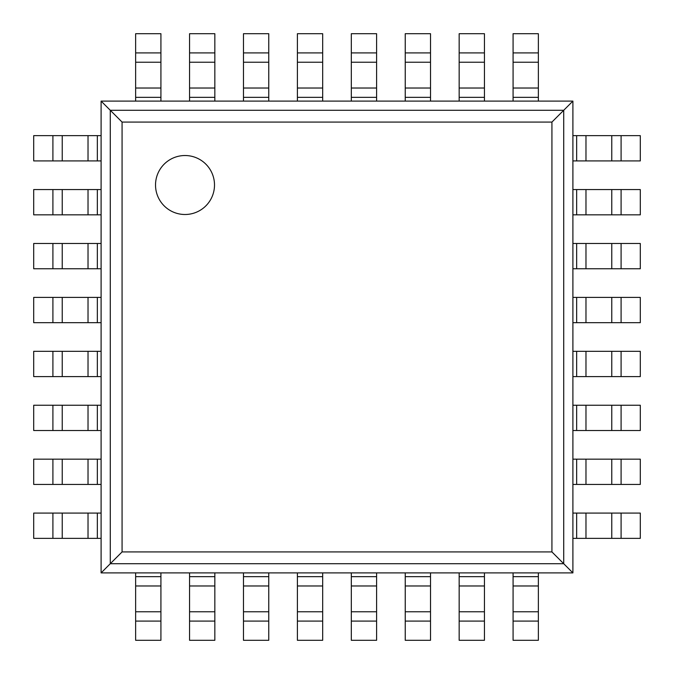 <?xml version="1.0" encoding="UTF-8"?>
<svg xmlns="http://www.w3.org/2000/svg" width="674" height="674" viewBox="0 0 674 674"><rect width="100%" height="100%" fill="white"/><g stroke="black" fill="none" stroke-linecap="round" stroke-linejoin="round"><path stroke-width="1.01" d="M572.9 101.1L572.9 572.9L101.1 572.9L101.1 101.1L122.07 122.07L551.93 122.07L572.9 101.1L101.1 101.1M101.1 572.9L122.07 551.93L122.07 122.07M572.9 572.9L551.93 551.93L551.93 122.07M214.5 185.013A29.488 29.488 0 0 0 170.269 159.477A29.488 29.488 0 0 0 170.269 210.549A29.488 29.488 0 0 0 214.5 185.013M97.342 160.918L33.7 160.918L33.7 135.643L101.1 135.643L101.1 160.918L97.342 160.918L97.342 135.643M621.091 160.918L621.091 135.643L640.3 135.643L640.3 160.918L576.658 160.918L576.658 135.643L572.9 135.643L572.9 160.918L576.658 160.918M621.091 135.643L576.658 135.643M97.342 214.838L33.7 214.838L33.7 189.562L101.1 189.562L101.1 214.838L97.342 214.838L97.342 189.562M621.091 214.838L621.091 189.562L640.3 189.562L640.3 214.838L576.658 214.838L576.658 189.562L572.9 189.562L572.9 214.838L576.658 214.838M621.091 189.562L576.658 189.562M97.342 268.757L33.7 268.757L33.7 243.483L101.1 243.483L101.1 268.757L97.342 268.757L97.342 243.483M621.091 268.757L621.091 243.483L640.3 243.483L640.3 268.757L576.658 268.757L576.658 243.483L572.9 243.483L572.9 268.757L576.658 268.757M621.091 243.483L576.658 243.483M97.342 322.678L33.7 322.678L33.7 297.403L101.1 297.403L101.1 322.678L97.342 322.678L97.342 297.403M621.091 322.678L621.091 297.403L640.3 297.403L640.3 322.678L576.658 322.678L576.658 297.403L572.9 297.403L572.9 322.678L576.658 322.678M621.091 297.403L576.658 297.403M97.342 376.598L33.7 376.598L33.7 351.322L101.1 351.322L101.1 376.598L97.342 376.598L97.342 351.322M621.091 376.598L621.091 351.322L640.3 351.322L640.3 376.598L576.658 376.598L576.658 351.322L572.9 351.322L572.9 376.598L576.658 376.598M621.091 351.322L576.658 351.322M97.342 430.518L33.7 430.518L33.7 405.243L101.1 405.243L101.1 430.518L97.342 430.518L97.342 405.243M621.091 430.518L621.091 405.243L640.3 405.243L640.3 430.518L576.658 430.518L576.658 405.243L572.9 405.243L572.9 430.518L576.658 430.518M621.091 405.243L576.658 405.243M97.342 484.438L33.7 484.438L33.7 459.163L101.1 459.163L101.1 484.438L97.342 484.438L97.342 459.163M621.091 484.438L621.091 459.163L640.3 459.163L640.3 484.438L576.658 484.438L576.658 459.163L572.9 459.163L572.9 484.438L576.658 484.438M621.091 459.163L576.658 459.163M97.342 538.358L33.7 538.358L33.7 513.082L101.1 513.082L101.1 538.358L97.342 538.358L97.342 513.082M621.091 538.358L621.091 513.082L640.3 513.082L640.3 538.358L576.658 538.358L576.658 513.082L572.9 513.082L572.9 538.358L576.658 538.358M621.091 513.082L576.658 513.082M160.918 52.909L135.643 52.909L135.643 33.7L160.918 33.7L160.918 101.1L135.643 101.1L135.643 97.342L160.918 97.342M135.643 52.909L135.643 97.342M160.918 611.773L160.918 640.3L135.643 640.3L135.643 572.9L160.918 572.9L160.918 611.773L135.643 611.773M214.838 52.909L189.562 52.909L189.562 33.7L214.838 33.7L214.838 101.1L189.562 101.1L189.562 97.342L214.838 97.342M189.562 52.909L189.562 97.342M214.838 611.773L214.838 640.3L189.562 640.3L189.562 572.9L214.838 572.9L214.838 611.773L189.562 611.773M268.757 52.909L243.483 52.909L243.483 33.7L268.757 33.7L268.757 101.1L243.483 101.1L243.483 97.342L268.757 97.342M243.483 52.909L243.483 97.342M268.757 611.773L268.757 640.3L243.483 640.3L243.483 572.9L268.757 572.9L268.757 611.773L243.483 611.773M322.678 52.909L297.403 52.909L297.403 33.7L322.678 33.7L322.678 101.1L297.403 101.1L297.403 97.342L322.678 97.342M297.403 52.909L297.403 97.342M322.678 611.773L322.678 640.3L297.403 640.3L297.403 572.9L322.678 572.9L322.678 611.773L297.403 611.773M376.598 52.909L351.322 52.909L351.322 33.7L376.598 33.7L376.598 101.1L351.322 101.1L351.322 97.342L376.598 97.342M351.322 52.909L351.322 97.342M376.598 611.773L376.598 640.3L351.322 640.3L351.322 572.9L376.598 572.9L376.598 611.773L351.322 611.773M430.518 52.909L405.243 52.909L405.243 33.7L430.518 33.7L430.518 101.1L405.243 101.1L405.243 97.342L430.518 97.342M405.243 52.909L405.243 97.342M430.518 611.773L430.518 640.3L405.243 640.3L405.243 572.9L430.518 572.9L430.518 611.773L405.243 611.773M484.438 52.909L459.163 52.909L459.163 33.7L484.438 33.7L484.438 101.1L459.163 101.1L459.163 97.342L484.438 97.342M459.163 52.909L459.163 97.342M484.438 611.773L484.438 640.3L459.163 640.3L459.163 572.9L484.438 572.9L484.438 611.773L459.163 611.773M538.358 52.909L513.082 52.909L513.082 33.7L538.358 33.7L538.358 101.1L513.082 101.1L513.082 97.342L538.358 97.342M513.082 52.909L513.082 97.342M538.358 611.773L538.358 640.3L513.082 640.3L513.082 572.9L538.358 572.9L538.358 611.773L513.082 611.773M110.283 563.717L110.283 110.283L563.717 110.283L563.717 563.717L110.283 563.717M122.07 551.93L551.93 551.93M52.909 160.918L52.909 135.643M62.227 160.918L62.227 135.643M88.024 160.918L88.024 135.643M611.773 160.918L611.773 135.643M585.976 160.918L585.976 135.643M52.909 214.838L52.909 189.562M62.227 214.838L62.227 189.562M88.024 214.838L88.024 189.562M611.773 214.838L611.773 189.562M585.976 214.838L585.976 189.562M52.909 268.757L52.909 243.483M62.227 268.757L62.227 243.483M88.024 268.757L88.024 243.483M611.773 268.757L611.773 243.483M585.976 268.757L585.976 243.483M52.909 322.678L52.909 297.403M62.227 322.678L62.227 297.403M88.024 322.678L88.024 297.403M611.773 322.678L611.773 297.403M585.976 322.678L585.976 297.403M52.909 376.598L52.909 351.322M62.227 376.598L62.227 351.322M88.024 376.598L88.024 351.322M611.773 376.598L611.773 351.322M585.976 376.598L585.976 351.322M52.909 430.518L52.909 405.243M62.227 430.518L62.227 405.243M88.024 430.518L88.024 405.243M611.773 430.518L611.773 405.243M585.976 430.518L585.976 405.243M52.909 484.438L52.909 459.163M62.227 484.438L62.227 459.163M88.024 484.438L88.024 459.163M611.773 484.438L611.773 459.163M585.976 484.438L585.976 459.163M52.909 538.358L52.909 513.082M62.227 538.358L62.227 513.082M88.024 538.358L88.024 513.082M611.773 538.358L611.773 513.082M585.976 538.358L585.976 513.082M160.918 62.227L135.643 62.227M135.643 88.024L160.918 88.024M160.918 621.091L135.643 621.091M135.643 585.976L160.918 585.976M135.643 576.658L160.918 576.658M214.838 62.227L189.562 62.227M189.562 88.024L214.838 88.024M214.838 621.091L189.562 621.091M189.562 585.976L214.838 585.976M189.562 576.658L214.838 576.658M268.757 62.227L243.483 62.227M243.483 88.024L268.757 88.024M268.757 621.091L243.483 621.091M243.483 585.976L268.757 585.976M243.483 576.658L268.757 576.658M322.678 62.227L297.403 62.227M297.403 88.024L322.678 88.024M322.678 621.091L297.403 621.091M297.403 585.976L322.678 585.976M297.403 576.658L322.678 576.658M376.598 62.227L351.322 62.227M351.322 88.024L376.598 88.024M376.598 621.091L351.322 621.091M351.322 585.976L376.598 585.976M351.322 576.658L376.598 576.658M430.518 62.227L405.243 62.227M405.243 88.024L430.518 88.024M430.518 621.091L405.243 621.091M405.243 585.976L430.518 585.976M405.243 576.658L430.518 576.658M484.438 62.227L459.163 62.227M459.163 88.024L484.438 88.024M484.438 621.091L459.163 621.091M459.163 585.976L484.438 585.976M459.163 576.658L484.438 576.658M538.358 62.227L513.082 62.227M513.082 88.024L538.358 88.024M538.358 621.091L513.082 621.091M513.082 585.976L538.358 585.976M513.082 576.658L538.358 576.658"/></g></svg>
